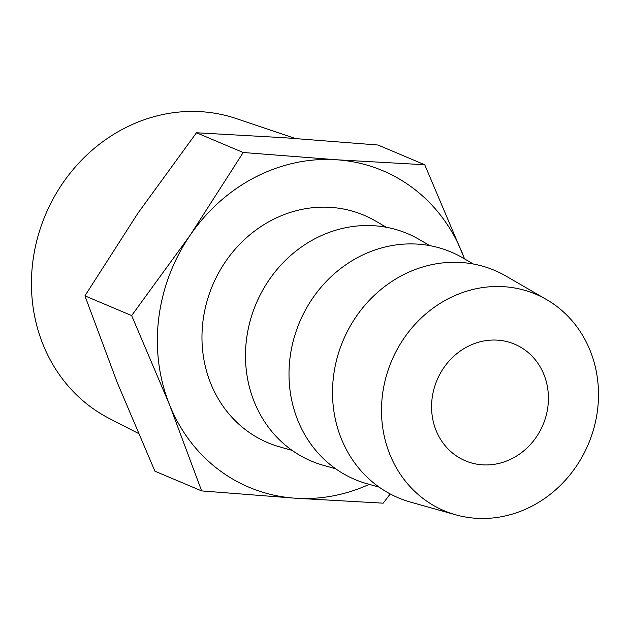 <?xml version="1.0" encoding="UTF-8"?>
<svg xmlns="http://www.w3.org/2000/svg" width="630" height="630" viewBox="0 0 630 630"><rect width="100%" height="100%" fill="white"/><g stroke="black" fill="none" stroke-linecap="round" stroke-linejoin="round"><path stroke-width="0.94" d="M432.078 398.585A63.307 57.511 112.9 0 0 465.373 460.806A63.307 57.511 112.9 0 0 547.919 406.397A63.307 57.511 112.9 0 0 514.623 344.177A63.307 57.511 112.9 0 0 432.078 398.585M504.213 286.721A117.558 106.801 -67.1 0 1 546.643 299.628A117.558 106.801 -67.1 0 1 592.279 433.605A117.558 106.801 -67.1 0 1 475.784 518.262A117.558 106.801 -67.1 0 1 455.781 514.82A117.558 106.801 -67.1 0 1 384.261 384.316A117.558 106.801 -67.1 0 1 504.213 286.721M455.781 514.82L410.54 502.11A123.488 112.187 -67.1 0 1 335.42 365.022A123.488 112.187 -67.1 0 1 461.412 262.513A123.488 112.187 -67.1 0 1 505.984 276.074L546.643 299.628M379.166 487.147L367.022 483.73A123.488 112.187 -67.1 0 1 291.903 346.65A123.488 112.187 -67.1 0 1 417.895 244.141A123.488 112.187 -67.1 0 1 462.467 257.694L473.382 264.017M335.648 468.767L323.505 465.357A123.488 112.187 -67.1 0 1 248.385 328.269A123.488 112.187 -67.1 0 1 374.385 225.761A123.488 112.187 -67.1 0 1 418.95 239.321L429.865 245.645M386.348 227.273L375.433 220.949A123.488 112.187 112.9 0 0 330.868 207.388A123.488 112.187 112.9 0 0 204.868 309.897A123.488 112.187 112.9 0 0 279.988 446.985L292.131 450.395M295.297 138.482L236.187 118.55A163.217 148.286 112.9 0 0 201.805 111.738A163.217 148.286 112.9 0 0 38.942 232.895A163.217 148.286 112.9 0 0 109.494 418.588L138.34 433.385M137.954 213.153L84.924 295.848L117.172 382.355L154.917 471.185L201.647 490.912L169.391 404.405A171.825 156.106 -67.1 0 1 158.721 318.386A171.825 156.106 -67.1 0 1 190.173 235.203L243.204 152.499L196.465 132.765L137.954 213.153M390.214 493.959L383.19 503.165L295.163 498.196A171.825 156.106 -67.1 0 1 169.391 404.405L131.654 315.583L84.924 295.848M243.204 152.499L336.711 159.784L424.738 164.753L378 145.018L284.492 137.734L196.465 132.765M424.738 164.753L464.609 258.938M131.654 315.583L190.173 235.203A171.825 156.106 -67.1 0 1 336.711 159.784A171.825 156.106 -67.1 0 1 462.475 253.575A171.825 156.106 -67.1 0 1 464.483 258.867M369.267 484.36A171.825 156.106 -67.1 0 1 295.163 498.196L201.647 490.912"/></g></svg>
